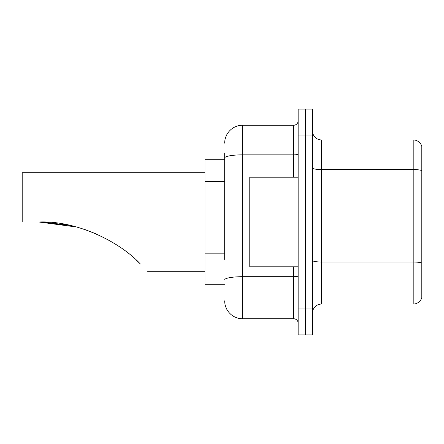 <?xml version="1.0" encoding="UTF-8"?>
<svg xmlns="http://www.w3.org/2000/svg" width="444" height="444" viewBox="0 0 444 444"><rect width="100%" height="100%" fill="white"/><g stroke="black" fill="none" stroke-linecap="round" stroke-linejoin="round"><path stroke-width="0.67" d="M224.686 175.225L224.686 153.013L224.686 159.285L204.978 159.285L204.978 284.715L224.686 284.715M224.686 259.44L224.686 153.013M298.157 308.014L298.157 334.893L305.322 334.893L305.322 308.014L305.322 334.893L312.493 334.893L312.493 308.014L305.322 308.014L305.322 135.986L305.322 308.014L298.157 308.014L298.157 135.986L305.322 135.986L305.322 109.107L305.322 135.986L312.493 135.986L312.493 308.014M312.493 135.986L312.493 109.107L298.157 109.107L298.157 135.986M224.686 143.157A17.921 17.921 0 0 1 242.607 125.236L242.607 318.764L293.678 318.764L293.678 266.8M242.607 125.236L293.678 125.236A4.479 4.479 0 0 0 298.157 120.757M298.157 323.243A4.479 4.479 0 0 0 293.678 318.764M242.607 318.764A17.921 17.921 0 0 1 224.686 300.843M312.493 313.031A8.958 8.958 0 0 1 321.45 304.068L413.198 304.068L413.198 139.932L321.45 139.932A8.958 8.958 0 0 1 312.493 130.969A8.958 8.958 0 0 0 321.45 139.932L321.45 304.068M421.8 146.381A8.958 8.958 0 0 0 413.198 139.932A8.958 8.958 0 0 1 421.8 146.381L421.8 297.619A8.958 8.958 0 0 1 413.198 304.068M421.8 170.79L421.8 263.131A8.958 1.554 180 0 0 413.198 262.01L321.45 262.01A8.958 1.554 -0 0 1 312.493 260.45M39.588 222L68.454 225.064M84.854 229.537L96.182 233.91M69.952 225.386L43.445 222.072M76.512 227.001L38.978 222C77.256 220.429 120.224 242.196 140.343 263.986C149.955 273.598 149.955 273.598 140.343 263.986M204.978 172.722L22.2 172.722L22.2 222L38.978 222M136.347 260.14L139.566 263.214M298.157 177.2L249.772 177.2L249.772 266.8L298.157 266.8M224.686 181.496L204.978 181.496M224.686 253.169L204.978 253.169M298.157 275.924A4.479 0.777 0 0 1 293.678 276.701L242.607 276.701A17.921 3.114 180 0 0 224.686 279.814M224.686 157.964A17.921 3.114 180 0 1 242.607 154.851L293.678 154.851L293.678 125.236M293.678 177.2L293.678 154.851A4.479 0.777 0 0 0 298.157 154.074M421.8 170.663A8.958 1.554 180 0 0 413.198 169.547L321.45 169.547A8.958 1.554 -0 0 1 312.493 167.987M147.636 271.278L204.978 271.278"/></g></svg>
